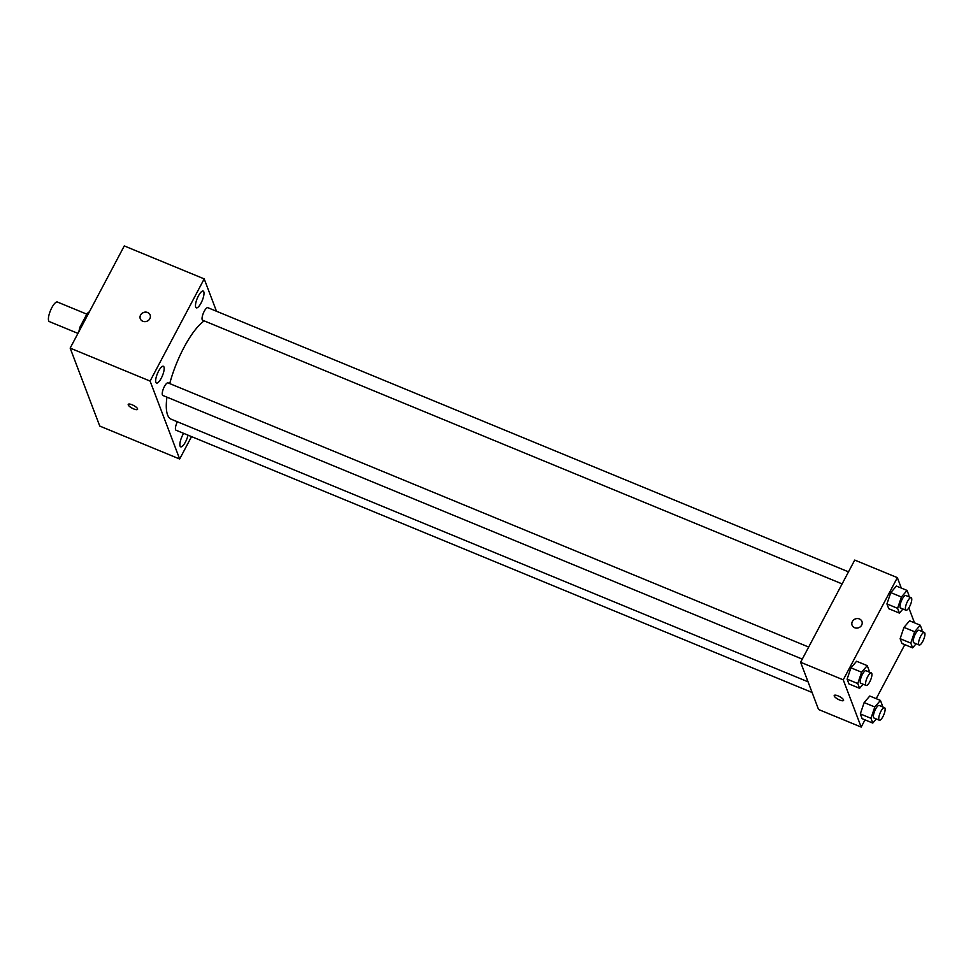 <?xml version="1.0" encoding="UTF-8"?>
<svg xmlns="http://www.w3.org/2000/svg" width="973" height="973" viewBox="0 0 973 973"><rect width="100%" height="100%" fill="white"/><g stroke="black" fill="none" stroke-linecap="round" stroke-linejoin="round"><path stroke-width="1.46" d="M86.816 314.157L57.431 302.044A10.569 3.174 112.4 0 0 51.824 307.687A10.569 3.174 112.4 0 0 49.368 321.601L77.962 333.386M81.197 327.281L80.102 326.831A14.352 4.318 112.4 0 0 78.898 331.623M80.102 326.831L87.047 313.732A14.352 4.318 112.4 0 1 89.358 311.859M88.129 314.182L87.047 313.732M191.535 436.609L179.664 459.013L99.745 426.052L70.165 348.115L124.276 245.926L204.196 278.886L216.48 311.238M203.795 291.791A9.061 2.724 112.4 0 0 203.199 291.073A9.061 2.724 112.4 0 0 197.227 298.419A9.061 2.724 112.4 0 0 196.291 307.833A9.061 2.724 112.4 0 0 201.691 301.776A9.061 2.724 112.4 0 0 203.795 291.791M163.975 367.003A9.061 2.724 112.4 0 0 163.379 366.286A9.061 2.724 112.4 0 0 157.407 373.632A9.061 2.724 112.4 0 0 156.458 383.046A9.061 2.724 112.4 0 0 161.871 376.989A9.061 2.724 112.4 0 0 163.975 367.003M183.666 433.362A9.061 2.724 112.4 0 0 180.662 446.814A9.061 2.724 112.4 0 0 188.02 435.162M179.664 459.013L150.085 381.075L70.165 348.115M128.241 404.379A5.291 1.532 -152.1 0 0 133.69 408.915A5.291 1.532 -152.1 0 0 137.582 409.329A5.291 1.532 -152.1 0 0 133.629 405.498A5.291 1.532 -152.1 0 0 128.241 404.379A5.291 1.532 -152.1 0 0 133.69 408.928A5.291 1.532 -152.1 0 0 137.582 409.329M150.085 381.075L204.196 278.886M149.83 318.718A5.291 4.804 159.2 0 1 140.234 318.67A5.291 4.804 159.2 0 1 150.11 314.924A5.291 4.804 159.2 0 1 149.83 318.718M140.234 318.67A5.291 4.804 159.2 0 1 150.122 314.924M808.672 647.057L168.013 382.888A6.787 2.043 112.4 0 0 164.413 386.512A6.787 2.043 112.4 0 0 162.832 395.452L802.287 659.122M177.366 421.759A6.787 2.043 112.4 0 0 176.028 430.212L812.102 692.484M848.492 571.844L207.833 307.675A6.787 2.043 112.4 0 0 203.357 313.172A6.787 2.043 112.4 0 0 202.652 320.239L842.107 583.909M204.172 320.859A54.379 16.334 112.4 0 0 183.861 347.689A54.379 16.334 112.4 0 0 169.728 383.593M166.942 397.142A54.379 16.334 112.4 0 0 171.199 419.217L808.052 681.818M864.997 719.862L861.178 727.074L818.548 709.499L800.621 662.26L854.732 560.071L897.361 577.646L901.314 588.069M861.178 727.074L843.25 679.835L800.621 662.26M838.106 695.902A5.291 1.532 27.9 0 1 843.567 700.438A5.291 1.532 27.9 0 1 838.179 699.319A5.291 1.532 27.9 0 1 834.226 695.488A5.291 1.532 27.9 0 1 838.106 695.902M901.947 643.469L900.134 638.689L903.966 627.366L909.609 620.81L903.966 627.366L900.134 638.689L901.947 643.469L912.601 647.86L910.789 643.092L914.62 631.757L920.263 625.201L922.076 629.981L921.613 631.319M848.93 683.91L847.118 679.142L850.949 667.819L856.593 661.263L850.949 667.819L847.118 679.142L848.93 683.91L859.585 688.312L857.772 683.533L861.604 672.209L867.247 665.654L869.059 670.421L868.597 671.771M904.817 644.649L876.211 698.675M908.831 607.894L914.511 622.829M843.25 679.835L897.361 577.646M862.127 718.682L860.314 713.902L864.146 702.579L869.777 696.023L864.146 702.579L860.314 713.902L862.127 718.682L872.781 723.073L870.969 718.305L874.8 706.97L880.443 700.414L882.256 705.194L881.793 706.532M888.75 608.697L886.938 603.929L890.769 592.606L896.413 586.05L890.769 592.606L886.938 603.929L888.75 608.697L899.405 613.099L897.593 608.32L901.424 596.996L907.067 590.441L908.879 595.208L908.417 596.558M861.64 625.177A5.291 4.804 159.2 0 1 852.044 625.128A5.291 4.804 159.2 0 1 861.932 621.382A5.291 4.804 159.2 0 1 861.64 625.177M852.044 625.128A5.291 4.804 159.2 0 1 861.932 621.382M843.567 700.438A5.291 1.532 27.9 0 1 838.179 699.319A5.291 1.532 27.9 0 1 834.226 695.488M902.944 608.989L899.405 613.099M911.154 597.69L905.827 595.488A6.787 2.043 112.4 0 0 902.226 599.113A6.787 2.043 112.4 0 0 900.645 608.052L905.972 610.241A6.787 2.043 112.4 0 0 910.448 604.744A6.787 2.043 112.4 0 0 911.154 597.69A6.787 2.043 112.4 0 0 907.554 601.314A6.787 2.043 112.4 0 0 905.972 610.241M897.593 608.32L886.938 603.929M901.424 596.996L890.769 592.606M907.067 590.441L896.413 586.05M916.14 643.761L912.601 647.86M924.35 632.45L919.023 630.249A6.787 2.043 112.4 0 0 915.423 633.873A6.787 2.043 112.4 0 0 913.842 642.812L919.169 645.014A6.787 2.043 112.4 0 0 923.645 639.504A6.787 2.043 112.4 0 0 924.35 632.45A6.787 2.043 112.4 0 0 920.75 636.074A6.787 2.043 112.4 0 0 919.169 645.014M910.789 643.092L900.134 638.689M914.62 631.757L903.966 627.366M920.263 625.201L909.609 620.81M863.112 684.201L859.585 688.312M871.334 672.902L866.006 670.701A6.787 2.043 112.4 0 0 862.406 674.325A6.787 2.043 112.4 0 0 860.825 683.265L866.152 685.454A6.787 2.043 112.4 0 0 870.628 679.957A6.787 2.043 112.4 0 0 871.334 672.902A6.787 2.043 112.4 0 0 867.734 676.527A6.787 2.043 112.4 0 0 866.152 685.454M857.772 683.533L847.118 679.142M861.604 672.209L850.949 667.819M867.247 665.654L856.593 661.263M876.308 718.974L872.781 723.073M884.53 707.663L879.203 705.461A6.787 2.043 112.4 0 0 875.603 709.086A6.787 2.043 112.4 0 0 874.022 718.025L879.349 720.215A6.787 2.043 112.4 0 0 883.825 714.717A6.787 2.043 112.4 0 0 884.53 707.663A6.787 2.043 112.4 0 0 880.93 711.287A6.787 2.043 112.4 0 0 879.349 720.215M870.969 718.305L860.314 713.902M874.8 706.97L864.146 702.579M880.443 700.414L869.777 696.023"/></g></svg>

